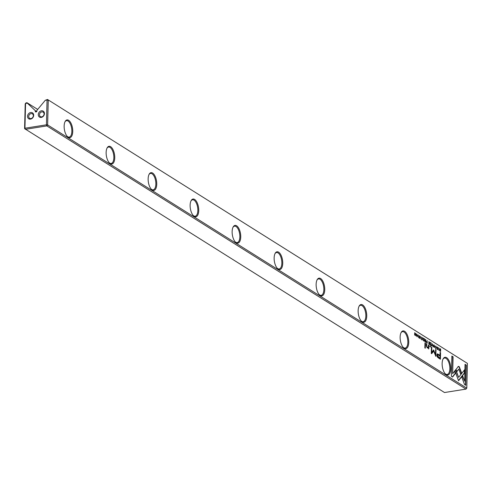 <?xml version="1.0" encoding="UTF-8"?>
<svg xmlns="http://www.w3.org/2000/svg" width="492" height="492" viewBox="0 0 492 492"><rect width="100%" height="100%" fill="white"/><g stroke="black" fill="none" stroke-linecap="round" stroke-linejoin="round"><path stroke-width="0.74" d="M438.464 358.01L440.414 359.234L440.574 352.616L440.094 352.315L440.026 355.23L437.339 353.846L436.785 355.138L437.247 356.934L438.464 358.01M440.211 351.22L440.598 351.466L440.66 348.994L439.7 348.687L439.719 350.698L440.211 351.22M429.258 344.345L429.75 344.652L429.811 342.186L429.596 343.182L428.827 341.565L429.258 344.345M428.962 343.004L428.809 343.41M424.166 338.637L423.286 338.09L423.975 338.816L423.95 339.658L423.304 339.252L423.944 339.947L423.926 340.704L423.243 340.569L424.104 341.11L423.883 338.76M419.971 336.737L419.664 335.772L419.116 336.19L419.928 337.838L419.608 338.047L419.135 337.364L419.584 338.305L420.125 337.942L419.313 336.282L419.658 336.061L419.971 336.737M419.116 336.313L419.664 335.772L419.116 336.19M419.584 338.305L419.91 337.973M419.928 337.838L419.325 338.09M452.585 377.05L455.531 373.287L454.713 371.06L452.665 373.674L453.077 356.811L451.865 356.048L451.373 376.288L452.585 377.05M458.913 366.392L458.329 366.485L456.016 369.449L456.834 371.675L458.839 369.098L460.666 374.043L461.564 372.893L459.466 367.198L458.913 366.392L458.329 366.485M465.758 385.322L466.25 365.082L465.038 364.32L464.626 381.202L462.757 376.116L461.859 377.259L464.534 384.553L465.758 385.322M432.406 343.81L431.822 345.956L432.493 344.259L433.034 346.712L432.406 343.81M450.74 368.846A8.973 4.12 -99.1 0 1 445.543 374.068A8.973 4.12 -99.1 0 1 442.13 363.44A8.973 4.12 -99.1 0 1 443.12 358.896A8.973 4.12 -99.1 0 1 447.997 358.976A8.973 4.12 -99.1 0 1 450.74 368.846M408.741 342.475A8.973 4.12 -99.1 0 1 403.545 347.69A8.973 4.12 -99.1 0 1 400.131 337.069A8.973 4.12 -99.1 0 1 401.121 332.524A8.973 4.12 -99.1 0 1 405.998 332.598A8.973 4.12 -99.1 0 1 408.741 342.475M366.743 316.104A8.973 4.12 -99.1 0 1 361.54 321.319A8.973 4.12 -99.1 0 1 358.133 310.698A8.973 4.12 -99.1 0 1 359.123 306.147A8.973 4.12 -99.1 0 1 364 306.227A8.973 4.12 -99.1 0 1 366.743 316.104M324.745 289.726A8.973 4.12 -99.1 0 1 319.542 294.948A8.973 4.12 -99.1 0 1 316.135 284.321A8.973 4.12 -99.1 0 1 317.125 279.776A8.973 4.12 -99.1 0 1 322.002 279.856A8.973 4.12 -99.1 0 1 324.745 289.726M282.746 263.355A8.973 4.12 -99.1 0 1 277.543 268.57A8.973 4.12 -99.1 0 1 274.136 257.949A8.973 4.12 -99.1 0 1 275.12 253.405A8.973 4.12 -99.1 0 1 279.997 253.478A8.973 4.12 -99.1 0 1 282.746 263.355M240.742 236.984A8.973 4.12 -99.1 0 1 235.545 242.199A8.973 4.12 -99.1 0 1 232.132 231.578A8.973 4.12 -99.1 0 1 233.122 227.027A8.973 4.12 -99.1 0 1 237.999 227.107A8.973 4.12 -99.1 0 1 240.742 236.984M198.743 210.607A8.973 4.12 -99.1 0 1 193.547 215.828A8.973 4.12 -99.1 0 1 190.133 205.201A8.973 4.12 -99.1 0 1 191.124 200.656A8.973 4.12 -99.1 0 1 196 200.736A8.973 4.12 -99.1 0 1 198.743 210.607M156.745 184.236A8.973 4.12 -99.1 0 1 151.542 189.457A8.973 4.12 -99.1 0 1 148.135 178.83A8.973 4.12 -99.1 0 1 149.125 174.285A8.973 4.12 -99.1 0 1 154.002 174.359A8.973 4.12 -99.1 0 1 156.745 184.236M114.747 157.864A8.973 4.12 -99.1 0 1 109.544 163.08A8.973 4.12 -99.1 0 1 106.137 152.459A8.973 4.12 -99.1 0 1 107.127 147.907A8.973 4.12 -99.1 0 1 112.004 147.987A8.973 4.12 -99.1 0 1 114.747 157.864M72.748 131.487A8.973 4.12 -99.1 0 1 67.545 136.708A8.973 4.12 -99.1 0 1 64.138 126.081A8.973 4.12 -99.1 0 1 65.129 121.536A8.973 4.12 -99.1 0 1 70.005 121.616A8.973 4.12 -99.1 0 1 72.748 131.487M24.6 128.621L444.504 392.53L466.004 389.098L46.851 125.897L25.35 129.328L24.951 128.24L24.6 128.621L25.203 103.849L25.996 102.902L27.023 102.736L27.355 103.172L25.553 103.461L24.951 128.24L46.451 124.808L47.06 100.03L48.247 100.171L47.638 124.95L466.797 388.151L467.4 363.379L47.496 99.47L467.4 363.379M434.135 347.444L434.799 346.565L433.901 344.812L433.526 345.765L434.135 347.444M422.031 339.843L422.665 338.933L422.111 337.309L421.589 337.697L422.105 337.592L422.462 338.822L422.056 339.597L421.564 338.853L422.296 339.917M421.828 339.671L422.197 339.634L421.804 339.634M421.792 337.826L422.105 337.592M433.501 350.076L431.705 352.333L431.835 347.186L431.453 346.94L431.293 353.453L431.675 353.693L433.655 351.097L435.838 356.306L435.998 349.8L435.617 349.56L435.488 354.72L433.686 350.009M454.879 370.765L458.544 380.753L464.54 373.071L464.626 369.695L458.624 377.376L455.789 369.646L454.879 370.765M464.331 370.07L464.257 373.114L458.464 380.544M425.426 343.108L424.977 342.826L424.854 347.936L425.303 348.219L425.426 343.108L425.026 348.041M437.88 347.985L437.572 347.014L437.025 347.438L437.837 349.086L437.517 349.295L437.044 348.613L437.493 349.554L438.04 349.191L437.222 347.53L437.572 347.309L437.88 347.985M437.031 347.561L437.572 347.014L437.025 347.438M437.493 349.554L437.818 349.222M437.837 349.086L437.259 349.338M430.42 346.239L429.897 345.913L429.879 346.688L430.402 347.014L430.42 346.239L430.125 346.842M428.796 347.672L428.858 345.255L428.397 344.966L428.347 346.934L427.419 347.573L426.742 345.962L426.792 343.963L426.343 343.68L426.287 345.784L427.302 347.979L428.341 347.93L428.803 348.846L428.796 347.672L428.52 348.889M427.64 347.764L427.136 347.616L427.769 347.715M438.729 347.782L438.852 350.365L438.729 347.782M426.755 342.776L427.24 343.078L427.118 340.495L427.093 341.577L426.318 341.811L426.755 342.776M435.814 348.496L436.441 347.586L435.894 345.962L435.365 346.35L435.881 346.245L436.238 347.469L435.832 348.25L435.34 347.506L436.072 348.57M435.574 346.479L435.881 346.245M425.229 341.811L425.715 342.118L425.777 339.652L425.568 340.648L424.793 339.031L425.229 341.811M424.928 340.476L424.781 340.876M420.814 336.534L420.943 339.123L420.814 336.534M416.995 336.682L417.659 335.802L416.761 334.05L416.386 335.003L416.995 336.682M418.323 334.966L418.446 337.555L418.323 334.966M431.336 343.139L430.457 342.592L431.146 343.318L431.121 344.16L430.463 344.043L431.115 344.449L431.097 345.206L430.414 345.07L431.275 345.612L431.053 343.262M415.789 333.379L415.562 335.366L414.694 332.69L414.633 335.163L414.854 333.256L415.728 335.845L415.611 333.404M39.477 114.734A2.626 2.165 122.1 0 1 40.781 112.33A2.626 2.165 122.1 0 1 43.173 112.139A2.626 2.165 122.1 0 1 44.083 113.996A2.626 2.165 122.1 0 1 42.773 116.407A2.626 2.165 122.1 0 1 40.381 116.592A2.626 2.165 122.1 0 1 39.477 114.734M44.434 113.615A3.499 2.884 -57.9 0 0 41.439 110.798A3.499 2.884 -57.9 0 0 38.284 114.593A3.499 2.884 -57.9 0 0 41.279 117.404A3.499 2.884 -57.9 0 0 44.434 113.615M28.721 116.45A2.626 2.165 122.1 0 1 30.03 114.046A2.626 2.165 122.1 0 1 32.423 113.855A2.626 2.165 122.1 0 1 33.333 115.712A2.626 2.165 122.1 0 1 32.023 118.117A2.626 2.165 122.1 0 1 29.631 118.308A2.626 2.165 122.1 0 1 28.721 116.45M33.677 115.331A3.499 2.884 -57.9 0 0 30.688 112.514A3.499 2.884 -57.9 0 0 27.534 116.309A3.499 2.884 -57.9 0 0 30.529 119.119A3.499 2.884 -57.9 0 0 33.677 115.331M67.287 136.444A8.321 3.819 80.9 0 0 69.175 137.096A8.321 3.819 80.9 0 0 71.857 131.382A8.321 3.819 80.9 0 0 66.555 120.663A8.321 3.819 80.9 0 0 64.962 121.868M109.285 162.815A8.321 3.819 80.9 0 0 111.174 163.467A8.321 3.819 80.9 0 0 113.855 157.76A8.321 3.819 80.9 0 0 108.554 147.04A8.321 3.819 80.9 0 0 106.961 148.24M151.284 189.192A8.321 3.819 80.9 0 0 153.178 189.838A8.321 3.819 80.9 0 0 155.853 184.131A8.321 3.819 80.9 0 0 150.552 173.412A8.321 3.819 80.9 0 0 148.959 174.617M193.288 215.564A8.321 3.819 80.9 0 0 195.176 216.209A8.321 3.819 80.9 0 0 197.852 210.502A8.321 3.819 80.9 0 0 192.556 199.783A8.321 3.819 80.9 0 0 190.964 200.988M235.287 241.935A8.321 3.819 80.9 0 0 237.175 242.587A8.321 3.819 80.9 0 0 239.856 236.88A8.321 3.819 80.9 0 0 234.555 226.154A8.321 3.819 80.9 0 0 232.962 227.359M277.285 268.312A8.321 3.819 80.9 0 0 279.173 268.958A8.321 3.819 80.9 0 0 281.855 263.251A8.321 3.819 80.9 0 0 276.553 252.531A8.321 3.819 80.9 0 0 274.96 253.737M319.283 294.683A8.321 3.819 80.9 0 0 321.171 295.329A8.321 3.819 80.9 0 0 323.853 289.622A8.321 3.819 80.9 0 0 318.552 278.902A8.321 3.819 80.9 0 0 316.959 280.108M361.282 321.055A8.321 3.819 80.9 0 0 363.17 321.707A8.321 3.819 80.9 0 0 365.851 315.993A8.321 3.819 80.9 0 0 360.55 305.274A8.321 3.819 80.9 0 0 358.957 306.479M403.286 347.432A8.321 3.819 80.9 0 0 405.174 348.078A8.321 3.819 80.9 0 0 407.85 342.371A8.321 3.819 80.9 0 0 402.548 331.651A8.321 3.819 80.9 0 0 400.955 332.85M445.285 373.803A8.321 3.819 80.9 0 0 447.173 374.449A8.321 3.819 80.9 0 0 449.848 368.742A8.321 3.819 80.9 0 0 444.553 358.022A8.321 3.819 80.9 0 0 442.96 359.228M47.06 100.03L45.258 100.319L47.496 99.47L47.06 100.03M27.355 103.172L35.319 110.669L35.301 111.579A0.437 0.363 -57.9 0 0 35.676 111.93L36.445 111.807A0.437 0.363 -57.9 0 0 36.838 111.333L36.857 110.423L45.258 100.319M35.319 110.669L36.765 111.573M27.023 102.736L37.687 109.427M47.638 124.95L46.451 124.808L46.851 125.897L47.638 124.95M466.797 388.151L466.004 389.098M25.996 102.902L25.203 103.849M465.032 364.541L465.967 365.126L465.475 385.144M462.554 376.374L464.626 381.202M458.046 366.528L458.63 366.442L459.177 367.241L461.281 372.936L460.586 373.822M458.839 369.098L456.754 371.454M454.51 371.325L455.241 373.33L452.419 376.946M451.859 356.269L452.794 356.854L452.665 373.674M419.842 337.986L419.301 338.355M419.375 336.11L419.024 336.325L419.375 336.11M423.28 338.305L423.883 338.687M423.298 339.468L423.95 339.658M423.243 340.495L423.926 340.704M433.772 344.874L434.147 345.156M434.454 347.137L434.27 347.512M434.19 345.181L434.141 347.174L434.19 345.181L433.716 345.175M422.376 338.982L421.749 339.892M431.447 347.161L431.705 352.333M433.655 351.097L431.509 353.588M435.611 349.781L435.561 356.134M433.397 350.052L435.488 354.72M455.586 369.904L458.624 377.376M437.234 349.338L437.554 349.129L437.234 349.338M437.751 349.234L437.21 349.597M437.29 347.358L436.939 347.573L437.29 347.358M428.391 345.187L428.514 347.715M426.336 343.896L426.459 346.011L427.136 347.616M428.803 342.653L429.596 343.182M428.729 343.545L429.03 343.354L429.012 344.099L429.571 344.222L429.59 343.484L429.012 343.502L429.301 344.056M429.571 344.222L429.012 344.099M429.319 343.311L428.815 343.533M426.601 341.491L427.093 341.577M426.232 341.971L426.539 341.756L426.232 341.971M427.062 342.678L426.816 341.712L426.515 341.928L427.062 342.678L426.521 342.561M426.816 341.712L426.324 341.958M436.158 347.629L435.525 348.545M439.934 348.767L440.377 349.117M440.42 351.079L440.168 348.988L439.7 349.615L440.42 351.079L439.897 350.974M440.168 348.988L439.67 348.969M424.774 340.12L425.568 340.648M424.694 341.011L425.002 340.827L424.983 341.565L425.543 341.694L425.555 340.95L424.983 340.968L425.266 341.522M425.543 341.694L424.983 341.565M425.285 340.778L424.781 340.999M440.088 352.536L440.137 359.062M437.21 353.889L440.026 355.23M439.953 358.164L440.008 355.993L437.708 354.726L437.406 355.464L439.67 358.207L438.243 357.309L437.124 355.507L437.585 354.781M416.632 334.111L417.007 334.394M417.314 336.374L417.13 336.749M417.05 334.419L417.001 336.411L417.05 334.419L416.576 334.412M430.451 342.807L431.053 343.188M430.469 343.976L431.121 344.16M430.414 344.997L431.097 345.206M35.301 111.579L35.824 111.905"/></g></svg>
